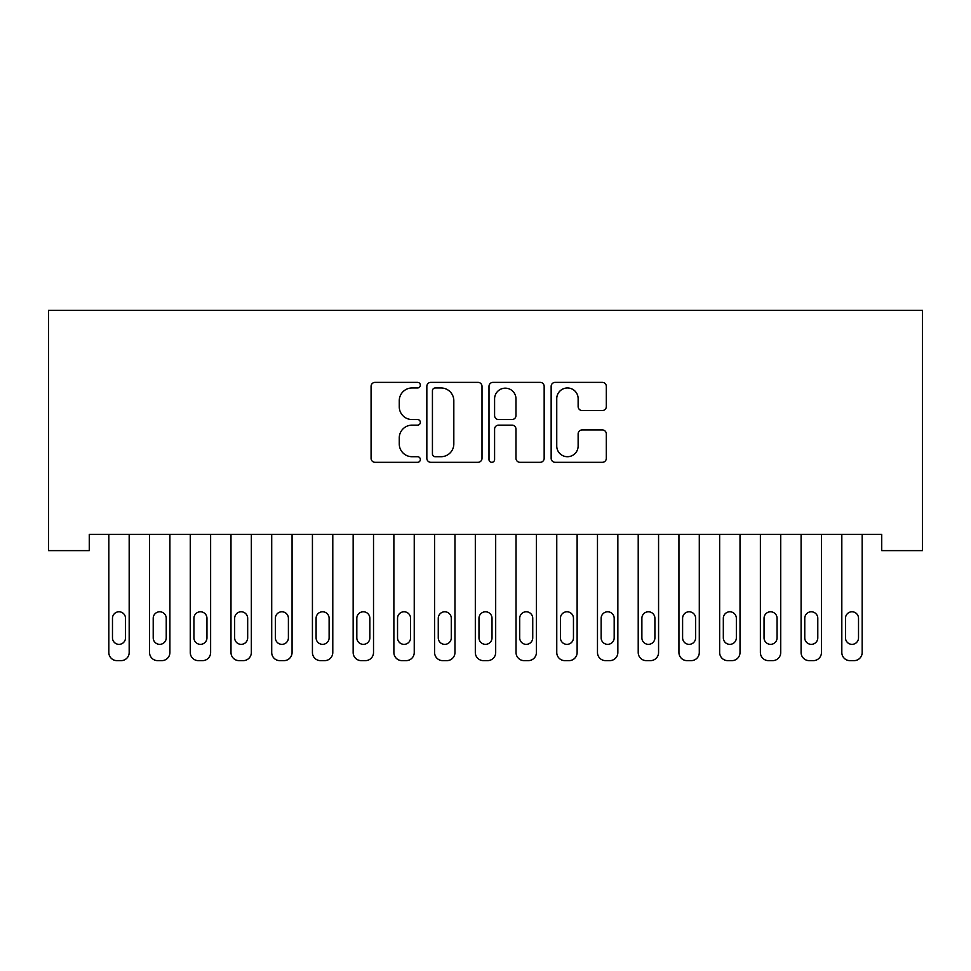 <?xml version="1.0" encoding="UTF-8"?>
<svg xmlns="http://www.w3.org/2000/svg" width="971" height="971" viewBox="0 0 971 971"><rect width="100%" height="100%" fill="white"/><g stroke="black" fill="none" stroke-linecap="round" stroke-linejoin="round"><path stroke-width="1.46" d="M420.346 385.171A2.804 2.804 0 0 0 417.554 382.368L375.073 382.368A3.993 3.993 0 0 0 371.08 386.361L371.08 458.312A3.993 3.993 0 0 0 375.073 462.317L417.554 462.317A2.804 2.804 0 0 0 420.346 459.514A2.804 2.804 0 0 0 417.554 456.71L412.056 456.71A12.793 12.793 0 0 1 399.263 443.929L399.263 437.933A12.793 12.793 0 0 1 412.056 425.14L417.554 425.14A2.804 2.804 0 0 0 420.346 422.336A2.804 2.804 0 0 0 417.554 419.545L412.056 419.545A12.793 12.793 0 0 1 399.263 406.752L399.263 400.756A12.793 12.793 0 0 1 412.056 387.963L417.554 387.963A2.804 2.804 0 0 0 420.346 385.171M602.311 410.551A3.993 3.993 0 0 0 606.317 406.546L606.317 386.361A3.993 3.993 0 0 0 602.311 382.368L555.145 382.368A3.993 3.993 0 0 0 551.152 386.361L551.152 458.312A3.993 3.993 0 0 0 555.145 462.317L602.311 462.317A3.993 3.993 0 0 0 606.317 458.312L606.317 433.928A3.993 3.993 0 0 0 602.311 429.935L582.127 429.935A3.993 3.993 0 0 0 578.133 433.928L578.133 446.029A10.693 10.693 0 0 1 567.44 456.71A10.693 10.693 0 0 1 556.747 446.029L556.747 398.656A10.693 10.693 0 0 1 567.44 387.963A10.693 10.693 0 0 1 578.133 398.656L578.133 406.546A3.993 3.993 0 0 0 582.127 410.551L602.311 410.551M881.729 534.329L89.271 534.329L89.271 550.618L48.55 550.618L48.55 310.356L922.45 310.356L922.45 550.618L881.729 550.618L881.729 534.329M482.004 386.361A3.993 3.993 0 0 0 478.011 382.368L430.845 382.368A3.993 3.993 0 0 0 426.839 386.361L426.839 458.312A3.993 3.993 0 0 0 430.845 462.317L478.011 462.317A3.993 3.993 0 0 0 482.004 458.312L482.004 386.361M492.989 382.368L540.155 382.368A3.993 3.993 0 0 1 544.161 386.361L544.161 458.312A3.993 3.993 0 0 1 540.155 462.317L519.971 462.317A3.993 3.993 0 0 1 515.977 458.312L515.977 429.133A3.993 3.993 0 0 0 511.984 425.14L498.596 425.14A3.993 3.993 0 0 0 494.591 429.133L494.591 459.514A2.804 2.804 0 0 1 491.799 462.317A2.804 2.804 0 0 1 488.996 459.514L488.996 386.361A3.993 3.993 0 0 1 492.989 382.368M435.239 387.963A2.804 2.804 0 0 0 432.435 390.767L432.435 453.918A2.804 2.804 0 0 0 435.239 456.71L441.028 456.71A12.793 12.793 0 0 0 453.821 443.929L453.821 400.756A12.793 12.793 0 0 0 441.028 387.963L435.239 387.963M515.977 398.85A10.693 10.693 0 0 0 505.284 388.169A10.693 10.693 0 0 0 494.591 398.85L494.591 415.539A3.993 3.993 0 0 0 498.596 419.545L511.984 419.545A3.993 3.993 0 0 0 515.977 415.539L515.977 398.85M108.825 652.5L108.825 534.329L108.825 652.5A8.144 8.144 179.5 0 0 116.969 660.644L121.035 660.644A8.144 8.144 179.5 0 0 129.179 652.5L129.179 534.329M112.478 637.838A6.518 6.518 0.5 0 0 118.996 644.356A6.518 6.518 0.5 0 0 125.514 637.838A6.518 6.518 -0.5 0 1 118.996 644.356A6.518 6.518 -0.5 0 1 112.478 637.838L112.478 618.296A6.518 6.518 -0.5 0 1 118.996 611.779A6.518 6.518 -0.5 0 1 125.514 618.296A6.518 6.518 0.5 0 0 118.996 611.779A6.518 6.518 0.5 0 0 112.478 618.296M125.514 618.296L125.514 637.838M149.546 652.5L149.546 534.329L149.546 652.5A8.144 8.144 179.5 0 0 157.69 660.644L161.756 660.644A8.144 8.144 179.5 0 0 169.901 652.5L169.901 534.329M153.212 637.838A6.518 6.518 0.5 0 0 159.717 644.356A6.518 6.518 0.5 0 0 166.235 637.838A6.518 6.518 -0.5 0 1 159.717 644.356A6.518 6.518 -0.5 0 1 153.212 637.838L153.212 618.296A6.518 6.518 -0.5 0 1 159.717 611.779A6.518 6.518 -0.5 0 1 166.235 618.296A6.518 6.518 0.5 0 0 159.717 611.779A6.518 6.518 0.5 0 0 153.212 618.296M190.267 652.5L190.267 534.329L190.267 652.5A8.144 8.144 179.5 0 0 198.412 660.644L202.478 660.644A8.144 8.144 179.5 0 0 210.622 652.5L210.622 534.329M193.933 637.838A6.518 6.518 0.5 0 0 200.439 644.356A6.518 6.518 0.5 0 0 206.957 637.838A6.518 6.518 -0.5 0 1 200.439 644.356A6.518 6.518 -0.5 0 1 193.933 637.838L193.933 618.296A6.518 6.518 -0.5 0 1 200.439 611.779A6.518 6.518 -0.5 0 1 206.957 618.296A6.518 6.518 0.5 0 0 200.439 611.779A6.518 6.518 0.5 0 0 193.933 618.296M166.235 618.296L166.235 637.838M206.957 618.296L206.957 637.838M230.989 652.5L230.989 534.329L230.989 652.5A8.144 8.144 179.5 0 0 239.133 660.644L243.199 660.644A8.144 8.144 179.5 0 0 251.343 652.5L251.343 534.329M234.654 637.838A6.518 6.518 0.5 0 0 241.172 644.356A6.518 6.518 0.5 0 0 247.678 637.838A6.518 6.518 -0.5 0 1 241.172 644.356A6.518 6.518 -0.5 0 1 234.654 637.838L234.654 618.296A6.518 6.518 -0.5 0 1 241.172 611.779A6.518 6.518 -0.5 0 1 247.678 618.296A6.518 6.518 0.5 0 0 241.172 611.779A6.518 6.518 0.5 0 0 234.654 618.296M271.71 652.5L271.71 534.329L271.71 652.5A8.144 8.144 179.5 0 0 279.854 660.644L283.92 660.644A8.144 8.144 179.5 0 0 292.065 652.5L292.065 534.329M275.376 637.838A6.518 6.518 0.5 0 0 281.893 644.356A6.518 6.518 0.5 0 0 288.399 637.838A6.518 6.518 -0.5 0 1 281.893 644.356A6.518 6.518 -0.5 0 1 275.376 637.838L275.376 618.296A6.518 6.518 -0.5 0 1 281.893 611.779A6.518 6.518 -0.5 0 1 288.399 618.296A6.518 6.518 0.5 0 0 281.893 611.779A6.518 6.518 0.5 0 0 275.376 618.296M247.678 618.296L247.678 637.838M288.399 618.296L288.399 637.838M312.431 652.5L312.431 534.329L312.431 652.5A8.144 8.144 179.5 0 0 320.576 660.644L324.642 660.644A8.144 8.144 179.5 0 0 332.786 652.5L332.786 534.329M316.097 637.838A6.518 6.518 0.5 0 0 322.615 644.356A6.518 6.518 0.5 0 0 329.12 637.838A6.518 6.518 -0.5 0 1 322.615 644.356A6.518 6.518 -0.5 0 1 316.097 637.838L316.097 618.296A6.518 6.518 -0.5 0 1 322.615 611.779A6.518 6.518 -0.5 0 1 329.12 618.296A6.518 6.518 0.5 0 0 322.615 611.779A6.518 6.518 0.5 0 0 316.097 618.296M329.12 618.296L329.12 637.838M353.153 652.5L353.153 534.329L353.153 652.5A8.144 8.144 179.5 0 0 361.297 660.644L365.375 660.644A8.144 8.144 179.5 0 0 373.519 652.5L373.519 534.329M356.818 637.838A6.518 6.518 0.5 0 0 363.336 644.356A6.518 6.518 0.5 0 0 369.854 637.838A6.518 6.518 -0.5 0 1 363.336 644.356A6.518 6.518 -0.5 0 1 356.818 637.838L356.818 618.296A6.518 6.518 -0.5 0 1 363.336 611.779A6.518 6.518 -0.5 0 1 369.854 618.296A6.518 6.518 0.5 0 0 363.336 611.779A6.518 6.518 0.5 0 0 356.818 618.296M369.854 618.296L369.854 637.838M393.874 652.5L393.874 534.329L393.874 652.5A8.144 8.144 179.5 0 0 402.018 660.644L406.096 660.644A8.144 8.144 179.5 0 0 414.241 652.5L414.241 534.329M397.54 637.838A6.518 6.518 0.5 0 0 404.057 644.356A6.518 6.518 0.5 0 0 410.575 637.838A6.518 6.518 -0.5 0 1 404.057 644.356A6.518 6.518 -0.5 0 1 397.54 637.838L397.54 618.296A6.518 6.518 -0.5 0 1 404.057 611.779A6.518 6.518 -0.5 0 1 410.575 618.296A6.518 6.518 0.5 0 0 404.057 611.779A6.518 6.518 0.5 0 0 397.54 618.296M410.575 618.296L410.575 637.838M434.595 652.5L434.595 534.329L434.595 652.5A8.144 8.144 179.5 0 0 442.74 660.644L446.818 660.644A8.144 8.144 179.5 0 0 454.962 652.5L454.962 534.329M438.261 637.838A6.518 6.518 0.5 0 0 444.779 644.356A6.518 6.518 0.5 0 0 451.297 637.838A6.518 6.518 -0.5 0 1 444.779 644.356A6.518 6.518 -0.5 0 1 438.261 637.838L438.261 618.296A6.518 6.518 -0.5 0 1 444.779 611.779A6.518 6.518 -0.5 0 1 451.297 618.296A6.518 6.518 0.5 0 0 444.779 611.779A6.518 6.518 0.5 0 0 438.261 618.296M451.297 618.296L451.297 637.838M475.317 652.5L475.317 534.329L475.317 652.5A8.144 8.144 179.5 0 0 483.461 660.644L487.539 660.644A8.144 8.144 179.5 0 0 495.683 652.5L495.683 534.329M478.982 637.838A6.518 6.518 0.5 0 0 485.5 644.356A6.518 6.518 0.5 0 0 492.018 637.838A6.518 6.518 -0.5 0 1 485.5 644.356A6.518 6.518 -0.5 0 1 478.982 637.838L478.982 618.296A6.518 6.518 -0.5 0 1 485.5 611.779A6.518 6.518 -0.5 0 1 492.018 618.296A6.518 6.518 0.5 0 0 485.5 611.779A6.518 6.518 0.5 0 0 478.982 618.296M492.018 618.296L492.018 637.838M516.038 652.5L516.038 534.329L516.038 652.5A8.144 8.144 179.5 0 0 524.182 660.644L528.26 660.644A8.144 8.144 179.5 0 0 536.405 652.5L536.405 534.329M519.703 637.838A6.518 6.518 0.5 0 0 526.221 644.356A6.518 6.518 0.5 0 0 532.739 637.838A6.518 6.518 -0.5 0 1 526.221 644.356A6.518 6.518 -0.5 0 1 519.703 637.838L519.703 618.296A6.518 6.518 -0.5 0 1 526.221 611.779A6.518 6.518 -0.5 0 1 532.739 618.296A6.518 6.518 0.5 0 0 526.221 611.779A6.518 6.518 0.5 0 0 519.703 618.296M532.739 618.296L532.739 637.838M556.759 652.5L556.759 534.329L556.759 652.5A8.144 8.144 179.5 0 0 564.904 660.644L568.982 660.644A8.144 8.144 179.5 0 0 577.126 652.5L577.126 534.329M560.425 637.838A6.518 6.518 0.5 0 0 566.943 644.356A6.518 6.518 0.5 0 0 573.46 637.838A6.518 6.518 -0.5 0 1 566.943 644.356A6.518 6.518 -0.5 0 1 560.425 637.838L560.425 618.296A6.518 6.518 -0.5 0 1 566.943 611.779A6.518 6.518 -0.5 0 1 573.46 618.296A6.518 6.518 0.5 0 0 566.943 611.779A6.518 6.518 0.5 0 0 560.425 618.296M573.46 618.296L573.46 637.838M597.481 652.5L597.481 534.329L597.481 652.5A8.144 8.144 179.5 0 0 605.625 660.644L609.703 660.644A8.144 8.144 179.5 0 0 617.847 652.5L617.847 534.329M601.146 637.838A6.518 6.518 0.5 0 0 607.664 644.356A6.518 6.518 0.5 0 0 614.182 637.838A6.518 6.518 -0.5 0 1 607.664 644.356A6.518 6.518 -0.5 0 1 601.146 637.838L601.146 618.296A6.518 6.518 -0.5 0 1 607.664 611.779A6.518 6.518 -0.5 0 1 614.182 618.296A6.518 6.518 0.5 0 0 607.664 611.779A6.518 6.518 0.5 0 0 601.146 618.296M614.182 618.296L614.182 637.838M638.214 652.5L638.214 534.329L638.214 652.5A8.144 8.144 179.5 0 0 646.358 660.644L650.424 660.644A8.144 8.144 179.5 0 0 658.569 652.5L658.569 534.329M641.88 637.838A6.518 6.518 0.5 0 0 648.385 644.356A6.518 6.518 0.5 0 0 654.903 637.838A6.518 6.518 -0.5 0 1 648.385 644.356A6.518 6.518 -0.5 0 1 641.88 637.838L641.88 618.296A6.518 6.518 -0.5 0 1 648.385 611.779A6.518 6.518 -0.5 0 1 654.903 618.296A6.518 6.518 0.5 0 0 648.385 611.779A6.518 6.518 0.5 0 0 641.88 618.296M654.903 618.296L654.903 637.838M678.935 652.5L678.935 534.329L678.935 652.5A8.144 8.144 179.5 0 0 687.08 660.644L691.146 660.644A8.144 8.144 179.5 0 0 699.29 652.5L699.29 534.329M682.601 637.838A6.518 6.518 0.5 0 0 689.107 644.356A6.518 6.518 0.5 0 0 695.624 637.838A6.518 6.518 -0.5 0 1 689.107 644.356A6.518 6.518 -0.5 0 1 682.601 637.838L682.601 618.296A6.518 6.518 -0.5 0 1 689.107 611.779A6.518 6.518 -0.5 0 1 695.624 618.296A6.518 6.518 0.5 0 0 689.107 611.779A6.518 6.518 0.5 0 0 682.601 618.296M695.624 618.296L695.624 637.838M719.657 652.5L719.657 534.329L719.657 652.5A8.144 8.144 179.5 0 0 727.801 660.644L731.867 660.644A8.144 8.144 179.5 0 0 740.011 652.5L740.011 534.329M723.322 637.838A6.518 6.518 0.5 0 0 729.828 644.356A6.518 6.518 0.5 0 0 736.346 637.838A6.518 6.518 -0.5 0 1 729.828 644.356A6.518 6.518 -0.5 0 1 723.322 637.838L723.322 618.296A6.518 6.518 -0.5 0 1 729.828 611.779A6.518 6.518 -0.5 0 1 736.346 618.296A6.518 6.518 0.5 0 0 729.828 611.779A6.518 6.518 0.5 0 0 723.322 618.296M736.346 618.296L736.346 637.838M760.378 652.5L760.378 534.329L760.378 652.5A8.144 8.144 179.5 0 0 768.522 660.644L772.588 660.644A8.144 8.144 179.5 0 0 780.733 652.5L780.733 534.329M764.043 637.838A6.518 6.518 0.5 0 0 770.561 644.356A6.518 6.518 0.5 0 0 777.067 637.838A6.518 6.518 -0.5 0 1 770.561 644.356A6.518 6.518 -0.5 0 1 764.043 637.838L764.043 618.296A6.518 6.518 -0.5 0 1 770.561 611.779A6.518 6.518 -0.5 0 1 777.067 618.296A6.518 6.518 0.5 0 0 770.561 611.779A6.518 6.518 0.5 0 0 764.043 618.296M777.067 618.296L777.067 637.838M801.099 652.5L801.099 534.329L801.099 652.5A8.144 8.144 179.5 0 0 809.244 660.644L813.31 660.644A8.144 8.144 179.5 0 0 821.454 652.5L821.454 534.329M804.765 637.838A6.518 6.518 0.5 0 0 811.283 644.356A6.518 6.518 0.5 0 0 817.788 637.838A6.518 6.518 -0.5 0 1 811.283 644.356A6.518 6.518 -0.5 0 1 804.765 637.838L804.765 618.296A6.518 6.518 -0.5 0 1 811.283 611.779A6.518 6.518 -0.5 0 1 817.788 618.296A6.518 6.518 0.5 0 0 811.283 611.779A6.518 6.518 0.5 0 0 804.765 618.296M817.788 618.296L817.788 637.838M841.821 652.5L841.821 534.329L841.821 652.5A8.144 8.144 179.5 0 0 849.965 660.644L854.031 660.644A8.144 8.144 179.5 0 0 862.175 652.5L862.175 534.329M845.486 637.838A6.518 6.518 0.5 0 0 852.004 644.356A6.518 6.518 0.5 0 0 858.522 637.838A6.518 6.518 -0.5 0 1 852.004 644.356A6.518 6.518 -0.5 0 1 845.486 637.838L845.486 618.296A6.518 6.518 -0.5 0 1 852.004 611.779A6.518 6.518 -0.5 0 1 858.522 618.296A6.518 6.518 0.5 0 0 852.004 611.779A6.518 6.518 0.5 0 0 845.486 618.296M858.522 618.296L858.522 637.838"/></g></svg>

